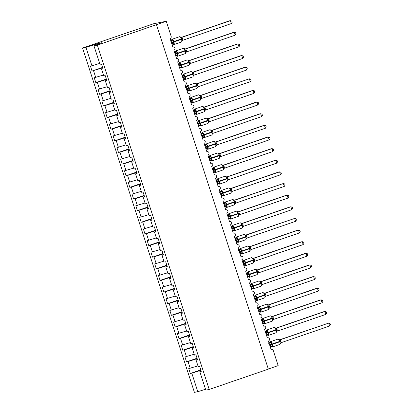 <?xml version="1.0" encoding="UTF-8"?>
<svg xmlns="http://www.w3.org/2000/svg" width="413" height="413" viewBox="0 0 413 413"><rect width="100%" height="100%" fill="white"/><g stroke="black" fill="none" stroke-linecap="round" stroke-linejoin="round"><path stroke-width="0.62" d="M99.672 63.416L91.944 65.853L85.935 47.356L82.543 48.016L153.59 23.758L166.274 21.275L97.339 45.125L93.947 45.786L99.956 64.283L101.443 63.994L103.033 68.878L101.541 69.167L103.735 75.915L105.227 75.625L106.812 80.509L105.32 80.803L106.73 80.256M82.543 48.016L194.42 392.35L197.812 391.684L191.802 373.192L190.316 373.481L200.832 369.867M166.274 21.275L171.147 36.282A1.838 1.719 -101.1 0 1 170.089 38.585L172.81 46.963A1.838 1.719 78.9 0 1 174.962 48.032A1.838 1.719 -101.1 0 1 173.868 50.216L176.588 58.594A1.838 1.719 78.9 0 1 178.741 59.663A1.838 1.719 -101.1 0 1 177.647 61.852L180.367 70.225A1.838 1.719 78.9 0 1 182.525 71.299A1.838 1.719 -101.1 0 1 181.426 73.483L184.152 81.862A1.838 1.719 78.9 0 1 186.304 82.93A1.838 1.719 -101.1 0 1 185.21 85.114L187.93 93.493A1.838 1.719 78.9 0 1 190.083 94.562A1.838 1.719 -101.1 0 1 188.989 96.75L191.709 105.124A1.838 1.719 78.9 0 1 193.862 106.198A1.838 1.719 -101.1 0 1 192.768 108.382L195.488 116.76A1.838 1.719 78.9 0 1 197.641 117.829A1.838 1.719 -101.1 0 1 196.547 120.013L199.267 128.391A1.838 1.719 78.9 0 1 201.42 129.46A1.838 1.719 -101.1 0 1 200.326 131.649L203.046 140.022A1.838 1.719 78.9 0 1 205.199 141.096A1.838 1.719 -101.1 0 1 204.105 143.28L206.825 151.659A1.838 1.719 78.9 0 1 208.983 152.727A1.838 1.719 -101.1 0 1 207.884 154.911L210.609 163.29A1.838 1.719 78.9 0 1 212.762 164.359A1.838 1.719 -101.1 0 1 211.668 166.547L214.388 174.921A1.838 1.719 78.9 0 1 216.541 175.995A1.838 1.719 -101.1 0 1 215.447 178.179L218.167 186.557A1.838 1.719 78.9 0 1 220.32 187.626A1.838 1.719 -101.1 0 1 219.226 189.81L221.946 198.188A1.838 1.719 78.9 0 1 224.099 199.257A1.838 1.719 -101.1 0 1 223.005 201.446L225.725 209.819A1.838 1.719 78.9 0 1 227.878 210.893A1.838 1.719 -101.1 0 1 226.783 213.077L229.504 221.456A1.838 1.719 78.9 0 1 231.662 222.524A1.838 1.719 -101.1 0 1 230.562 224.708L233.288 233.087A1.838 1.719 78.9 0 1 235.441 234.156A1.838 1.719 -101.1 0 1 234.347 236.344L237.067 244.718A1.838 1.719 78.9 0 1 239.22 245.787A1.838 1.719 -101.1 0 1 238.125 247.976L240.846 256.349A1.838 1.719 78.9 0 1 242.999 257.423A1.838 1.719 -101.1 0 1 241.904 259.607L244.625 267.985A1.838 1.719 78.9 0 1 246.778 269.054A1.838 1.719 -101.1 0 1 245.683 271.243L248.404 279.616A1.838 1.719 78.9 0 1 250.557 280.685A1.838 1.719 -101.1 0 1 249.462 282.874L252.183 291.248A1.838 1.719 78.9 0 1 254.336 292.321A1.838 1.719 -101.1 0 1 253.241 294.505L255.962 302.884A1.838 1.719 78.9 0 1 258.12 303.953A1.838 1.719 -101.1 0 1 257.02 306.141L259.746 314.515A1.838 1.719 78.9 0 1 261.899 315.584A1.838 1.719 -101.1 0 1 260.804 317.773L263.525 326.146A1.838 1.719 78.9 0 1 265.678 327.22A1.838 1.719 -101.1 0 1 264.583 329.404L267.304 337.782A1.838 1.719 78.9 0 1 269.457 338.851A1.838 1.719 -101.1 0 1 268.362 341.04L271.083 349.413A1.838 1.719 78.9 0 1 271.3 349.357L271.078 349.398M190.316 373.481L188.726 368.597L197.946 365.866M201.224 371.075L199.815 371.623L201.307 371.333L199.716 366.445L198.23 366.739L196.036 359.991L197.445 359.444M197.053 358.236L186.531 361.85L184.947 356.961L194.167 354.235M196.036 359.991L197.528 359.697L195.938 354.813L194.451 355.103L192.257 348.355L193.661 347.808M193.269 346.6L182.752 350.214L181.168 345.33L190.388 342.599M192.257 348.355L193.749 348.066L192.159 343.182L190.667 343.471L188.478 336.724L189.882 336.177M189.49 334.969L178.974 338.583L177.389 333.699L186.609 330.968M188.478 336.724L189.965 336.435L188.38 331.546L186.888 331.84L184.699 325.093L186.103 324.546M185.711 323.338L175.195 326.951L173.61 322.063L182.825 319.337M184.699 325.093L186.186 324.799L184.601 319.915L183.109 320.204L180.915 313.457L182.324 312.909M181.932 311.701L171.416 315.315L169.826 310.431L179.046 307.7M180.915 313.457L182.407 313.168L180.822 308.284L179.33 308.573L177.136 301.826L178.545 301.278M178.153 300.07L167.637 303.684L166.047 298.8L175.267 296.069M177.136 301.826L178.628 301.536L177.038 296.648L175.551 296.942L173.357 290.194L174.766 289.647M174.374 288.439L163.858 292.053L162.268 287.164L171.488 284.438M173.357 290.194L174.849 289.9L173.259 285.016L171.772 285.306L169.578 278.558L170.987 278.011M170.595 276.803L160.074 280.417L158.489 275.533L167.709 272.802M169.578 278.558L171.07 278.269L169.48 273.385L167.993 273.674L165.799 266.927L167.203 266.38M166.811 265.172L156.295 268.786L154.71 263.902L163.93 261.171M165.799 266.927L167.291 266.638L165.701 261.749L164.209 262.043L162.02 255.296L163.424 254.749M163.032 253.541L152.516 257.154L150.931 252.266L160.146 249.54M162.02 255.296L163.507 255.002L161.922 250.118L160.43 250.407L158.241 243.66L159.645 243.112M159.253 241.904L148.737 245.518L147.147 240.634L156.367 237.909M158.241 243.66L159.728 243.371L158.143 238.487L156.651 238.776L154.457 232.029L155.866 231.481M155.474 230.273L144.958 233.887L143.368 229.003L152.588 226.272M154.457 232.029L155.949 231.739L154.364 226.851L152.872 227.145L150.678 220.397L152.087 219.85M151.695 218.642L141.179 222.256L139.589 217.367L148.809 214.641M150.678 220.397L152.17 220.103L150.58 215.219L149.093 215.509L146.899 208.761L148.308 208.214M147.916 207.006L137.4 210.625L135.81 205.736L145.03 203.01M146.899 208.761L148.391 208.472L146.801 203.588L145.314 203.877L143.12 197.13L144.524 196.583M144.132 195.375L133.616 198.989L132.031 194.105L141.251 191.374M143.12 197.13L144.612 196.841L143.022 191.952L141.53 192.246L139.341 185.499L140.745 184.952M140.353 183.744L129.837 187.357L128.252 182.469L137.472 179.743M139.341 185.499L140.828 185.205L139.243 180.321L137.751 180.61L135.562 173.863L136.966 173.315M136.574 172.107L126.058 175.726L124.473 170.837L133.688 168.112M135.562 173.863L137.049 173.574L135.464 168.69L133.972 168.979L131.783 162.232L133.187 161.684M132.795 160.476L122.279 164.09L120.689 159.206L129.909 156.475M131.783 162.232L133.27 161.942L131.685 157.054L130.193 157.348L127.999 150.6L129.408 150.053M129.016 148.845L118.5 152.459L116.91 147.57L126.13 144.844M127.999 150.6L129.491 150.306L127.906 145.422L126.414 145.712L124.22 138.964L125.629 138.417M125.237 137.209L114.721 140.828L113.131 135.939L122.351 133.213M124.22 138.964L125.712 138.675L124.122 133.791L122.635 134.08L120.441 127.333L121.85 126.786M121.458 125.578L110.937 129.192L109.352 124.308L118.572 121.577M120.441 127.333L121.933 127.044L120.343 122.155L118.856 122.449L116.662 115.702L118.066 115.155M117.674 113.947L107.158 117.56L105.573 112.672L114.793 109.946M116.662 115.702L118.154 115.408L116.564 110.524L115.072 110.813L112.883 104.066L114.287 103.518M113.895 102.31L103.379 105.929L101.794 101.04L111.009 98.315M112.883 104.066L114.37 103.777L112.785 98.893L111.293 99.182L109.104 92.435L110.508 91.887M110.116 90.679L99.6 94.293L98.015 89.409L107.23 86.678M109.104 92.435L110.591 92.145L109.006 87.257L107.514 87.551L105.32 80.803M106.337 79.048L95.821 82.662L94.231 77.773L103.451 75.047M91.944 65.853L90.452 66.142L92.042 71.031L102.698 67.846M268.316 368.99L278.155 365.608L273.277 350.601A1.838 1.719 78.9 0 0 271.3 349.357M191.802 373.192L200.971 370.301M190.217 368.303L188.023 361.556L186.531 361.85M188.023 361.556L197.192 358.665M186.439 356.672L184.244 349.925L182.752 350.214M184.244 349.925L193.413 347.034M182.66 345.041L180.466 338.293L178.974 338.583M180.466 338.293L189.634 335.402M178.875 333.405L176.687 326.657L175.195 326.951M176.687 326.657L185.85 323.766M175.097 321.773L172.908 315.026L171.416 315.315M172.908 315.026L182.071 312.135M171.318 310.142L169.124 303.395L167.637 303.684M169.124 303.395L178.292 300.504M167.539 298.506L165.345 291.759L163.858 292.053M165.345 291.759L174.513 288.868M163.76 286.875L161.566 280.128L160.074 280.417M161.566 280.128L170.734 277.237M159.981 275.244L157.787 268.496L156.295 268.786M157.787 268.496L166.955 265.605M156.197 263.608L154.008 256.86L152.516 257.154M154.008 256.86L163.171 253.969M152.418 251.976L150.229 245.229L148.737 245.518M150.229 245.229L159.392 242.338M148.639 240.345L146.45 233.598L144.958 233.887M146.45 233.598L155.613 230.707M144.86 228.709L142.666 221.962L141.179 222.256M142.666 221.962L151.834 219.071M141.081 217.078L138.887 210.331L137.4 210.625M138.887 210.331L148.055 207.44M137.302 205.447L135.108 198.699L133.616 198.989M135.108 198.699L144.276 195.808M133.523 193.811L131.329 187.063L129.837 187.357M131.329 187.063L140.497 184.172M129.739 182.179L127.55 175.432L126.058 175.726M127.55 175.432L136.713 172.541M125.96 170.548L123.771 163.801L122.279 164.09M123.771 163.801L132.934 160.91M122.181 158.912L119.987 152.165L118.5 152.459M119.987 152.165L129.155 149.274M118.402 147.281L116.208 140.534L114.721 140.828M116.208 140.534L125.376 137.643M114.623 135.65L112.429 128.902L110.937 129.192M112.429 128.902L121.598 126.011M110.844 124.014L108.65 117.266L107.158 117.56M108.65 117.266L117.819 114.375M107.06 112.382L104.871 105.635L103.379 105.929M104.871 105.635L114.034 102.744M103.281 100.751L101.092 94.004L99.6 94.293M101.092 94.004L110.256 91.113M99.502 89.115L97.313 82.368L95.821 82.662M97.313 82.368L106.477 79.477M95.723 77.484L93.529 70.737M97.339 45.125L209.221 389.454L205.824 390.12L199.815 371.623M102.951 68.62L101.541 69.167M102.558 67.412L92.042 71.031M98.862 43.871L98.686 43.334L101.815 42.72L93.947 45.786M85.935 47.356L98.686 43.334M197.812 391.684L205.545 389.247M209.221 389.454L268.357 369.129L156.481 24.795M171.565 40.237L172.887 39.978L173.305 42.136L174.105 43.732L173.181 44.413L172.789 43.99M181.41 42.012A2.633 0.919 -109 0 0 181.452 42.002L182.484 40.505L181.916 41.047L181.875 39.189L180.703 36.974L180.698 37.294L181.999 37.294L182.944 40.206L231.378 23.556L230.433 20.65L181.999 37.294M231.378 23.556L232.189 22.261L231.807 21.099L230.433 20.65L229.375 20.857L181.441 37.33M181.596 37.34L182.045 37.278A1.347 1.342 113.9 0 1 181.085 37.232A1.347 1.342 113.9 0 0 181.085 37.232A1.347 1.342 113.9 0 1 180.729 37M170.91 41.109L170.497 41.093M171.854 44.015L172.546 43.778L171.55 40.887M174.105 43.732L172.588 43.768M171.596 40.872L172.887 39.978M182.484 40.505L182.944 40.206M175.349 51.868L176.666 51.61L177.084 53.767L177.889 55.363L176.96 56.049L176.568 55.621M185.189 53.644A2.633 0.919 -109 0 0 185.231 53.633L186.263 52.136L185.695 52.678L185.654 50.82L184.482 48.61L184.477 48.925L185.778 48.93L186.722 51.837L235.157 35.193L234.212 32.281L185.778 48.93M235.157 35.193L235.968 33.897L235.591 32.735L234.212 32.281L233.154 32.488L185.22 48.966M185.375 48.977L185.824 48.915A1.347 1.342 113.9 0 1 184.864 48.863A1.347 1.342 113.9 0 0 184.864 48.863A1.347 1.342 113.9 0 1 184.508 48.636M174.689 52.74L174.276 52.73M175.633 55.647L176.325 55.414L175.329 52.518A1.347 1.058 75.3 0 0 175.974 51.532M177.889 55.363L176.366 55.399M175.38 52.503L176.666 51.61M186.263 52.136L186.722 51.837M179.128 63.504L180.45 63.246L180.749 65.053L181.668 66.994L180.739 67.68L180.347 67.252M188.968 65.275A2.633 0.919 -109 0 0 189.009 65.264L190.042 63.767L189.474 64.314L189.433 62.456L188.261 60.241L188.256 60.561L189.557 60.561L190.501 63.473L238.936 46.824L237.991 43.917L189.557 60.561M238.936 46.824L239.746 45.528L239.37 44.367L237.991 43.917L236.933 44.124L188.999 60.597M189.154 60.608L189.603 60.546A1.347 1.342 113.9 0 1 188.643 60.499A1.347 1.342 113.9 0 0 188.643 60.499A1.347 1.342 113.9 0 1 188.287 60.267M178.468 64.371L178.055 64.361M179.412 67.283L180.104 67.045L179.108 64.154M181.668 66.994L180.145 67.035M179.159 64.134L180.45 63.246M190.042 63.767L190.501 63.473M182.907 75.135L184.229 74.877L184.642 77.035L185.447 78.63L184.518 79.311L184.126 78.888M192.747 76.911A2.633 0.919 -109 0 0 192.794 76.901L193.821 75.403L193.253 75.946L193.212 74.087L192.04 71.872L192.035 72.192L193.336 72.192L194.28 75.104L242.715 58.455L241.77 55.548L193.336 72.192M242.715 58.455L243.525 57.159L243.149 55.998L241.77 55.548L240.712 55.755L192.778 72.229M192.933 72.239L193.382 72.177A1.347 1.342 113.9 0 1 192.422 72.13A1.347 1.342 113.9 0 1 192.417 72.125A1.347 1.342 113.9 0 1 192.071 71.898M182.247 76.007L181.834 75.992M183.191 78.914L183.883 78.677L182.887 75.785A1.347 1.058 75.3 0 0 183.532 74.799M185.447 78.63L183.924 78.666A1.347 1.058 75.3 0 1 184.916 79.048M182.938 75.77L184.229 74.877M193.821 75.403L194.28 75.104M186.686 86.766L188.008 86.508L188.421 88.666L189.226 90.261L188.297 90.948L187.905 90.519M196.526 88.542A2.633 0.919 -109 0 0 196.573 88.532L197.6 87.035L197.037 87.577L196.996 85.718L195.819 83.509L195.814 83.824L197.115 83.829L198.059 86.735L246.494 70.091L245.549 67.18L197.115 83.829M246.494 70.091L247.304 68.795L246.928 67.634L245.549 67.18L244.496 67.386L196.557 83.865M196.712 83.875L197.161 83.808A1.347 1.342 113.9 0 1 196.206 83.762A1.347 1.342 113.9 0 0 196.206 83.762A1.347 1.342 113.9 0 1 195.85 83.534L194.745 83.204A2.633 0.919 -109 0 0 194.704 83.219M186.026 87.639L185.613 87.628M186.97 90.545L187.662 90.313L186.671 87.417M189.226 90.261L187.703 90.297M186.717 87.401L188.008 86.508M197.6 87.035L198.059 86.735M190.465 98.402L191.787 98.144L192.086 99.951L193.005 101.892L192.076 102.579L191.684 102.15M200.31 100.173A2.633 0.919 -109 0 0 200.351 100.163L201.379 98.666L200.816 99.208L200.661 97.003L199.598 95.14L198.524 94.835A2.633 0.919 -109 0 0 198.483 94.856M250.273 81.722L251.083 80.427L250.706 79.265L249.328 78.816L250.273 81.722L201.838 98.371L200.894 95.46L249.328 78.816L200.336 95.496M200.491 95.506L200.945 95.444A1.347 1.342 113.9 0 1 199.629 95.166M189.81 99.27L189.391 99.259M190.754 102.181L191.441 101.944L190.45 99.053M200.894 95.46L199.975 95.393M193.005 101.892L191.487 101.934A1.347 1.058 75.3 0 1 192.473 102.316M190.496 99.032L191.787 98.144M201.384 98.666L201.838 98.371M194.244 110.034L195.566 109.775L195.979 111.933L196.784 113.529L195.86 114.21L195.463 113.787M204.089 111.809A2.633 0.919 -109 0 0 204.13 111.799L205.163 110.302L204.595 110.844L204.554 108.986L203.377 106.771L203.377 107.091L204.672 107.091L205.622 110.003L254.057 93.353L253.112 90.447L204.672 107.091M254.057 93.353L254.862 92.058L254.485 90.896L253.112 90.447L252.054 90.653L204.12 107.127M204.275 107.137L204.724 107.075A1.347 1.342 113.9 0 1 203.764 107.029A1.347 1.342 113.9 0 0 203.764 107.029A1.347 1.342 113.9 0 1 203.408 106.797L202.308 106.466A2.633 0.919 -109 0 0 202.267 106.487M193.589 110.906L193.17 110.891M194.533 113.812L195.22 113.575L194.229 110.684M196.784 113.529L195.266 113.565M194.275 110.669L195.566 109.775M205.163 110.302L205.622 110.003M198.023 121.665L199.345 121.407L199.763 123.564L200.568 125.16L199.639 125.846L199.247 125.418M207.868 123.441A2.633 0.919 -109 0 0 207.909 123.43L208.942 121.933L208.374 122.475L208.333 120.617L207.161 118.407L207.156 118.722L208.457 118.727L209.401 121.634L257.836 104.99L256.891 102.078L208.457 118.727M257.836 104.99L258.646 103.694L258.264 102.532L256.891 102.078L255.833 102.285L207.899 118.763M208.054 118.774L208.503 118.707A1.347 1.342 113.9 0 1 207.543 118.66A1.347 1.342 113.9 0 0 207.543 118.66A1.347 1.342 113.9 0 1 207.187 118.433M197.368 122.537L196.955 122.527M198.312 125.444L199.004 125.211L198.008 122.315M200.568 125.16L199.045 125.196M198.054 122.3L199.345 121.407M208.942 121.933L209.401 121.634M201.807 133.301L203.129 133.043L203.428 134.85L204.347 136.791L203.418 137.477L203.026 137.049M211.647 135.072A2.633 0.919 -109 0 0 211.688 135.061L212.721 133.564L212.153 134.106L212.112 132.253L210.94 130.038L210.935 130.358L212.236 130.358L213.18 133.27L261.615 116.621L260.67 113.714L212.236 130.358M261.615 116.621L262.425 115.325L262.048 114.164L260.67 113.714L259.612 113.921L211.678 130.394M211.833 130.405L212.282 130.343A1.347 1.342 113.9 0 1 211.322 130.296A1.347 1.342 113.9 0 0 211.322 130.296A1.347 1.342 113.9 0 1 210.966 130.064M201.146 134.168L200.733 134.158M202.091 137.08L202.783 136.842L201.787 133.951M204.347 136.791L202.824 136.832M201.838 133.931L203.129 133.043M212.721 133.564L213.18 133.27M205.586 144.932L206.908 144.674L207.321 146.832L208.126 148.427L207.197 149.108L206.805 148.685M215.426 146.708A2.633 0.919 -109 0 0 215.467 146.698L216.5 145.2L215.932 145.743L215.891 143.884L214.719 141.669L214.714 141.989L216.014 141.989L216.959 144.901L265.394 128.252L264.449 125.346L216.014 141.989M265.394 128.252L266.204 126.956L265.827 125.795L264.449 125.346L263.391 125.552L215.457 142.026M215.612 142.036L216.061 141.974A1.347 1.342 113.9 0 1 215.101 141.927A1.347 1.342 113.9 0 0 215.101 141.927A1.347 1.342 113.9 0 1 214.745 141.695L213.645 141.365A2.633 0.919 -109 0 0 213.604 141.385M204.925 145.804L204.512 145.789M205.87 148.711L206.562 148.474L205.566 145.583M208.126 148.427L206.603 148.463M205.617 145.567L206.908 144.674M216.5 145.2L216.959 144.901M209.365 156.563L210.687 156.305L211.1 158.463L211.905 160.058L210.976 160.745L210.584 160.316M219.205 158.339A2.633 0.919 -109 0 0 219.251 158.329L220.279 156.832L219.716 157.374L219.67 155.515L218.498 153.306L218.492 153.621L219.793 153.626L220.738 156.532L269.173 139.888L268.228 136.977L219.793 153.626M269.173 139.888L269.983 138.592L269.606 137.431L268.228 136.977L267.17 137.183L219.236 153.662M219.391 153.672L219.84 153.605A1.347 1.342 113.9 0 1 218.88 153.559A1.347 1.342 113.9 0 1 218.875 153.559A1.347 1.342 113.9 0 1 218.529 153.331M208.704 157.436L208.291 157.425M209.649 160.342L210.341 160.11L209.35 157.214A1.347 1.058 75.3 0 0 209.99 156.228M211.905 160.058L210.382 160.094A1.347 1.058 75.3 0 1 211.373 160.481M209.396 157.198L210.687 156.305M220.279 156.832L220.738 156.532M213.144 168.199L214.466 167.936L214.765 169.748L215.684 171.689L214.755 172.376L214.362 171.947M222.984 169.97A2.633 0.919 -109 0 0 223.03 169.96L224.058 168.463L223.495 169.005L223.454 167.151L222.277 164.937L222.271 165.257L223.572 165.257L224.517 168.168L272.952 151.519L272.007 148.613L223.572 165.257M272.952 151.519L273.762 150.224L273.385 149.062L272.007 148.613L270.954 148.819L223.015 165.293M223.17 165.303L223.619 165.241A1.347 1.342 113.9 0 1 222.664 165.195A1.347 1.342 113.9 0 0 222.664 165.195A1.347 1.342 113.9 0 1 222.308 164.963M212.483 169.067L212.07 169.056M213.428 171.978L214.12 171.741L213.129 168.85M215.684 171.689L214.161 171.731M213.175 168.829L214.466 167.936M224.058 168.463L224.517 168.168M216.923 179.831L218.245 179.572L218.658 181.73L219.463 183.326L218.534 184.007L218.141 183.584M226.768 181.606A2.633 0.919 -109 0 0 226.809 181.596L227.842 180.099L227.274 180.641L227.233 178.783L226.056 176.568L226.056 176.888L227.351 176.888L228.301 179.8L276.731 163.15L275.786 160.244L227.351 176.888M276.731 163.15L277.541 161.855L277.164 160.693L275.786 160.244L274.733 160.451L226.794 176.924M226.949 176.934L227.403 176.872A1.347 1.342 113.9 0 1 226.087 176.594M216.267 180.703L215.849 180.688M217.212 183.609L217.899 183.372L216.908 180.481A1.347 1.058 75.3 0 0 217.553 179.495M219.463 183.326L217.945 183.362A1.347 1.058 75.3 0 1 218.931 183.744M216.954 180.466L218.245 179.572M227.842 180.099L228.301 179.8M220.702 191.462L222.024 191.204L222.437 193.361L223.242 194.957L222.318 195.643L221.926 195.215M230.547 193.238A2.633 0.919 -109 0 0 230.588 193.227L231.621 191.73L231.053 192.272L231.012 190.414L229.84 188.204L229.834 188.519L231.135 188.524L232.08 191.431L280.515 174.787L279.57 171.875L231.135 188.524M280.515 174.787L281.32 173.491L280.943 172.329L279.57 171.875L278.512 172.082L230.578 188.56M230.733 188.571L231.182 188.504A1.347 1.342 113.9 0 1 230.222 188.457A1.347 1.342 113.9 0 0 230.222 188.457A1.347 1.342 113.9 0 1 229.865 188.23L228.766 187.9A2.633 0.919 -109 0 0 228.725 187.915M220.046 192.334L219.633 192.324M220.991 195.241L221.683 195.008L220.687 192.112M223.242 194.957L221.724 194.993M220.733 192.097L222.024 191.204M231.621 191.73L232.08 191.431M224.486 203.098L225.803 202.835L226.107 204.647L227.026 206.588L226.097 207.274L225.704 206.846M234.326 204.869A2.633 0.919 -109 0 0 234.367 204.858L235.4 203.361L234.832 203.903L234.677 201.699L233.619 199.835L232.545 199.531A2.633 0.919 -109 0 0 232.504 199.546M284.294 186.418L285.104 185.122L284.722 183.961L283.349 183.511L284.294 186.418L235.859 203.067L234.914 200.155L283.349 183.511L234.357 200.191M234.512 200.202L234.961 200.14A1.347 1.342 113.9 0 1 234.001 200.093A1.347 1.342 113.9 0 0 234.001 200.093A1.347 1.342 113.9 0 1 233.644 199.861M223.825 203.965L223.412 203.955M224.77 206.877L225.462 206.639L224.465 203.748M234.914 200.155L233.613 200.155L233.619 199.835L234.553 200.207M227.026 206.588L225.503 206.629M224.517 203.728L225.803 202.835M235.4 203.361L235.859 203.067M228.265 214.729L229.587 214.471L230 216.629L230.805 218.224L229.876 218.905L229.483 218.482M238.105 216.505A2.633 0.919 -109 0 0 238.146 216.495L239.179 214.997L238.611 215.54L238.569 213.681L237.398 211.466L237.392 211.786L238.693 211.786L239.638 214.698L288.073 198.049L287.128 195.142L238.693 211.786M288.073 198.049L288.883 196.753L288.506 195.592L287.128 195.142L286.07 195.349L238.136 211.823M238.291 211.833L238.74 211.771A1.347 1.342 113.9 0 1 237.78 211.724A1.347 1.342 113.9 0 0 237.78 211.724A1.347 1.342 113.9 0 1 237.423 211.492L236.324 211.162A2.633 0.919 -109 0 0 236.282 211.182M227.604 215.601L227.191 215.586M228.549 218.508L229.241 218.27L228.244 215.379A1.347 1.058 75.3 0 0 228.89 214.393M230.805 218.224L229.282 218.26M228.296 215.364L229.587 214.471M239.179 214.997L239.638 214.698M232.044 226.36L233.366 226.102L233.779 228.26L234.584 229.855L233.655 230.542L233.262 230.113M241.884 228.136A2.633 0.919 -109 0 0 241.93 228.126L242.958 226.629L242.39 227.171L242.348 225.312L241.177 223.103L241.171 223.418L242.472 223.423L243.417 226.329L291.852 209.685L290.907 206.774L242.472 223.423M291.852 209.685L292.662 208.389L292.285 207.228L290.907 206.774L289.849 206.98L241.915 223.459M242.07 223.469L242.519 223.402A1.347 1.342 113.9 0 1 241.559 223.356A1.347 1.342 113.9 0 0 241.559 223.356A1.347 1.342 113.9 0 1 241.202 223.128L240.103 222.798A2.633 0.919 -109 0 0 240.061 222.814M231.383 227.233L230.97 227.222M232.328 230.139L233.02 229.907L232.023 227.011M234.584 229.855L233.061 229.891M232.075 226.995L233.366 226.102M242.958 226.629L243.417 226.329M235.823 237.996L237.145 237.733L237.444 239.545L238.363 241.486L237.434 242.173L237.041 241.744M245.663 239.767A2.633 0.919 -109 0 0 245.709 239.757L246.737 238.26L246.174 238.802L246.019 236.597L244.955 234.734L243.882 234.429A2.633 0.919 -109 0 0 243.84 234.445M295.631 221.316L296.441 220.021L296.064 218.859L294.686 218.41L295.631 221.316L247.196 237.965L246.251 235.054L294.686 218.41L245.694 235.09M245.849 235.1L246.298 235.038A1.347 1.342 113.9 0 1 245.337 234.992A1.347 1.342 113.9 0 1 245.332 234.987A1.347 1.342 113.9 0 1 244.986 234.76M235.162 238.864L234.749 238.853M236.107 241.775L236.799 241.538L235.808 238.647A1.347 1.058 75.3 0 0 236.448 237.656M246.251 235.054L245.332 234.987M238.363 241.486L236.84 241.528A1.347 1.058 75.3 0 1 237.831 241.91M235.854 238.626L237.145 237.733M246.737 238.26L247.196 237.965M239.602 249.628L240.924 249.369L241.337 251.527L242.142 253.123L241.213 253.804L240.82 253.381M249.447 251.403A2.633 0.919 -109 0 0 249.488 251.388L250.515 249.896L249.953 250.438L249.911 248.58L248.734 246.365L248.734 246.685L250.03 246.685L250.975 249.597L299.41 232.947L298.465 230.041L250.03 246.685M299.41 232.947L300.22 231.652L299.843 230.49L298.465 230.041L297.412 230.248L249.473 246.721M249.628 246.731L250.082 246.669A1.347 1.342 113.9 0 1 249.122 246.623A1.347 1.342 113.9 0 0 249.122 246.623A1.347 1.342 113.9 0 1 248.765 246.391L247.661 246.06A2.633 0.919 -109 0 0 247.619 246.081M238.941 250.5L238.528 250.484M239.891 253.406L240.578 253.169L239.586 250.278M242.142 253.123L240.624 253.159M239.633 250.263L240.924 249.369M250.515 249.896L250.975 249.597M243.381 261.259L244.702 261.001L245.115 263.158L245.921 264.754L244.997 265.44L244.599 265.012M253.226 263.035A2.633 0.919 -109 0 0 253.267 263.024L254.3 261.527L253.732 262.069L253.69 260.211L252.513 258.001L252.513 258.316L253.809 258.321L254.759 261.228L303.194 244.584L302.249 241.672L253.809 258.321M303.194 244.584L303.999 243.288L303.622 242.121L302.249 241.672L301.191 241.879L253.257 258.357M253.406 258.368L253.861 258.301A1.347 1.342 113.9 0 1 252.901 258.254A1.347 1.342 113.9 0 1 252.895 258.254A1.347 1.342 113.9 0 1 252.544 258.027M242.725 262.131L242.307 262.121M243.67 265.038L244.357 264.805L243.365 261.909A1.347 1.058 75.3 0 0 244.011 260.923M245.921 264.754L244.403 264.79A1.347 1.058 75.3 0 1 245.389 265.177M243.412 261.894L244.702 261.001M254.3 261.527L254.759 261.228M247.16 272.895L248.481 272.632L248.786 274.444L249.7 276.385L248.776 277.071L248.383 276.643M257.005 274.666A2.633 0.919 -109 0 0 257.046 274.655L258.079 273.158L257.511 273.7L257.469 271.847L256.297 269.632L256.292 269.952L257.593 269.952L258.538 272.864L306.973 256.215L306.028 253.308L257.593 269.952M306.973 256.215L307.783 254.919L307.401 253.758L306.028 253.308L304.97 253.515L257.036 269.988M257.191 269.999L257.64 269.937A1.347 1.342 113.9 0 1 256.679 269.89A1.347 1.342 113.9 0 0 256.679 269.89A1.347 1.342 113.9 0 1 256.323 269.658M246.504 273.762L246.091 273.752M247.449 276.674L248.141 276.436L247.144 273.545M249.7 276.385L248.182 276.426M247.191 273.525L248.481 272.632M258.079 273.158L258.538 272.864M250.944 284.526L252.26 284.268L252.679 286.426L253.484 288.021L252.555 288.702L252.162 288.279M260.784 286.302A2.633 0.919 -109 0 0 260.825 286.286L261.857 284.794L261.29 285.337L261.248 283.478L260.076 281.263L260.071 281.583L261.372 281.583L262.317 284.495L310.752 267.846L309.807 264.94L261.372 281.583M310.752 267.846L311.562 266.55L311.185 265.389L309.807 264.94L308.748 265.146L260.815 281.62M260.97 281.63L261.419 281.568A1.347 1.342 113.9 0 1 260.458 281.521A1.347 1.342 113.9 0 0 260.458 281.521A1.347 1.342 113.9 0 1 260.102 281.289M250.283 285.398L249.87 285.383M251.228 288.305L251.92 288.067L250.923 285.176M253.484 288.021L251.961 288.057M250.975 285.161L252.26 284.268M261.857 284.794L262.317 284.495M254.723 296.157L256.045 295.899L256.458 298.057L257.263 299.652L256.334 300.339L255.941 299.91M264.563 297.933A2.633 0.919 -109 0 0 264.604 297.923L265.636 296.426L265.069 296.968L265.027 295.109L263.855 292.9L263.85 293.215L265.151 293.22L266.096 296.126L314.53 279.482L313.586 276.571L265.151 293.22M314.53 279.482L315.341 278.186L314.964 277.02L313.586 276.571L312.527 276.777L264.594 293.256M264.748 293.266L265.198 293.199A1.347 1.342 113.9 0 1 264.237 293.153A1.347 1.342 113.9 0 0 264.237 293.153A1.347 1.342 113.9 0 1 263.881 292.925L262.782 292.595A2.633 0.919 -109 0 0 262.74 292.61M254.062 297.03L253.649 297.019M255.007 299.936L255.699 299.704L254.702 296.808A1.347 1.058 75.3 0 0 255.348 295.822M257.263 299.652L255.74 299.688M254.754 296.792L256.045 295.899M265.636 296.426L266.096 296.126M258.502 307.793L259.823 307.53L260.123 309.342L261.042 311.283L260.113 311.97L259.72 311.541M268.342 309.564A2.633 0.919 -109 0 0 268.388 309.554L269.415 308.057L268.848 308.599L268.806 306.74L267.634 304.531L267.629 304.851L268.93 304.851L269.875 307.762L318.309 291.113L317.365 288.207L268.93 304.851M318.309 291.113L319.12 289.818L318.743 288.656L317.365 288.207L316.306 288.413L268.373 304.887M268.527 304.897L268.982 304.835M257.841 308.661L257.428 308.65M258.786 311.572L259.478 311.335L258.481 308.444M261.042 311.283L259.519 311.325M258.533 308.423L259.823 307.53M269.415 308.057L269.875 307.762M262.281 319.425L263.602 319.166L263.902 320.973L264.821 322.92L263.892 323.601L263.499 323.178M272.121 321.2A2.633 0.919 -109 0 0 272.167 321.185L273.194 319.693L272.632 320.235L272.59 318.377L271.413 316.162L271.408 316.482L272.709 316.482L273.654 319.394L322.088 302.744L321.144 299.838L272.709 316.482M322.088 302.744L322.899 301.449L322.522 300.287L321.144 299.838L320.09 300.045L272.152 316.518M272.306 316.528L272.756 316.466A1.347 1.342 113.9 0 1 271.444 316.188M261.62 320.297L261.207 320.281M262.565 323.203L263.257 322.966L262.265 320.075A1.347 1.058 75.3 0 0 262.905 319.089M264.821 322.92L263.298 322.956A1.347 1.058 75.3 0 1 264.289 323.338M262.312 320.06L263.602 319.166M273.194 319.693L273.654 319.394M266.06 331.056L267.381 330.798L267.794 332.955L268.6 334.551L267.67 335.237L267.278 334.809M275.905 332.832A2.633 0.919 -109 0 0 275.946 332.821L276.978 331.324L276.411 331.866L276.369 330.008L275.192 327.798L275.192 328.113L276.488 328.118L277.433 331.025L325.867 314.381L324.923 311.469L276.488 328.118M325.867 314.381L326.678 313.085L326.301 311.918L324.923 311.469L323.869 311.676L275.93 328.154M276.085 328.165L276.54 328.098A1.347 1.342 113.9 0 1 275.579 328.051A1.347 1.342 113.9 0 0 275.579 328.051A1.347 1.342 113.9 0 1 275.223 327.824L274.118 327.494A2.633 0.919 -109 0 0 274.082 327.509M265.404 331.928L264.986 331.918M266.349 334.835L267.035 334.602L266.044 331.706M268.6 334.551L267.082 334.587M266.091 331.691L267.381 330.798M276.978 331.324L277.433 331.025M269.839 342.692L271.16 342.429L271.46 344.241L272.379 346.182L271.455 346.868L271.057 346.44M279.684 344.463A2.633 0.919 -109 0 0 279.725 344.452L280.757 342.955L280.19 343.497L280.035 341.293L278.971 339.429L277.903 339.125A2.633 0.919 -109 0 0 277.861 339.14M329.651 326.012L330.457 324.716L330.08 323.555L328.707 323.105L329.651 326.012L281.217 342.661L280.267 339.749L328.707 323.105L279.715 339.785M279.869 339.796L280.319 339.734A1.347 1.342 113.9 0 1 279.358 339.687A1.347 1.342 113.9 0 1 279.353 339.682A1.347 1.342 113.9 0 1 279.002 339.455M269.183 343.559L268.765 343.549M270.128 346.471L270.814 346.233L269.823 343.342A1.347 1.058 75.3 0 0 270.469 342.351M280.267 339.749L279.353 339.682M272.379 346.182L270.861 346.223A1.347 1.058 75.3 0 1 271.847 346.605M269.87 343.322L271.16 342.429M280.757 342.955L281.217 342.661M171.968 42.554L173.909 41.945A2.633 0.919 71 0 1 173.858 44.609A2.633 0.919 71 0 1 173.811 44.625M172.784 44.305A1.347 1.342 113.9 0 0 172.407 44.052L173.744 44.64L181.452 42.002A2.633 0.919 -109 0 0 181.503 39.333L182.685 38.868M181.632 37.346L179.629 36.674L172.03 39.281A2.633 0.919 71 0 1 172.076 39.271A2.633 0.919 71 0 1 173.796 41.594L173.909 41.945L181.503 39.333L181.39 38.982A2.633 0.919 -109 0 0 179.67 36.659A2.633 0.919 -109 0 0 179.629 36.674A2.633 0.919 -109 0 0 179.588 36.69M182.572 38.523L171.854 42.203M173.574 44.15A1.347 1.058 75.3 0 0 172.567 43.773M171.798 43.943L172.402 44.052A1.347 1.342 113.9 0 0 172.402 44.052A1.347 1.342 113.9 0 0 172.045 43.948M171.534 40.892A1.347 1.058 75.3 0 0 172.195 39.901M170.848 40.918A1.347 1.342 113.9 0 0 171.4 40.056M182.334 40.655A1.347 1.342 113.9 0 0 182.102 41.145M175.747 54.186L177.688 53.576A2.633 0.919 71 0 1 177.636 56.245A2.633 0.919 71 0 1 177.595 56.256M176.563 55.941A1.347 1.342 113.9 0 0 176.186 55.688L177.523 56.276L185.231 53.633A2.633 0.919 -109 0 0 185.287 50.964L186.464 50.505M185.416 48.977L183.408 48.306L175.809 50.918A2.633 0.919 71 0 1 175.855 50.902A2.633 0.919 71 0 1 177.575 53.225L177.688 53.576L185.287 50.964L185.174 50.618A2.633 0.919 -109 0 0 183.449 48.295A2.633 0.919 -109 0 0 183.408 48.306A2.633 0.919 -109 0 0 183.367 48.321M186.351 50.154L175.633 53.84M177.358 55.786A1.347 1.058 75.3 0 0 176.346 55.404M176.186 55.688A1.347 1.342 113.9 0 0 176.181 55.683A1.347 1.342 113.9 0 0 175.824 55.585M174.627 52.549A1.347 1.342 113.9 0 0 175.179 51.687M186.113 52.286A1.347 1.342 113.9 0 0 185.881 52.776M179.526 65.822L181.467 65.208A2.633 0.919 71 0 1 181.415 67.877A2.633 0.919 71 0 1 181.374 67.887M180.342 67.572A1.347 1.342 113.9 0 0 179.965 67.319L181.302 67.908L189.009 65.264A2.633 0.919 -109 0 0 189.066 62.6L190.243 62.136M189.195 60.613L187.187 59.937L179.593 62.549A2.633 0.919 71 0 1 179.634 62.539A2.633 0.919 71 0 1 181.353 64.862L181.467 65.208L189.066 62.6L188.953 62.249A2.633 0.919 -109 0 0 187.228 59.926A2.633 0.919 -109 0 0 187.187 59.937A2.633 0.919 -109 0 0 187.146 59.957M190.135 61.785L179.412 65.471M181.137 67.417A1.347 1.058 75.3 0 0 180.13 67.04M179.361 67.211L179.96 67.314A1.347 1.342 113.9 0 0 179.96 67.314A1.347 1.342 113.9 0 0 179.603 67.216M179.092 64.16A1.347 1.058 75.3 0 0 179.753 63.163M178.406 64.185A1.347 1.342 113.9 0 0 178.958 63.318M189.892 63.922A1.347 1.342 113.9 0 0 189.66 64.413M183.305 77.453L185.251 76.844A2.633 0.919 71 0 1 185.194 79.508A2.633 0.919 71 0 1 185.153 79.523M184.121 79.203A1.347 1.342 113.9 0 0 183.744 78.95L185.081 79.539L192.794 76.901A2.633 0.919 -109 0 0 192.845 74.232L194.027 73.767M192.417 72.125L190.966 71.568L183.372 74.18A2.633 0.919 71 0 1 183.413 74.17A2.633 0.919 71 0 1 185.138 76.493L185.251 76.844L192.845 74.232L192.732 73.881A2.633 0.919 -109 0 0 191.007 71.557A2.633 0.919 -109 0 0 190.966 71.568A2.633 0.919 -109 0 0 190.925 71.588M193.914 73.421L183.191 77.102M183.14 78.842L183.739 78.95A1.347 1.342 113.9 0 0 183.739 78.95A1.347 1.342 113.9 0 0 183.387 78.847M182.185 75.816A1.347 1.342 113.9 0 0 182.742 74.954M193.671 75.553A1.347 1.342 113.9 0 0 193.439 76.044M187.089 89.084L189.03 88.475A2.633 0.919 71 0 1 188.973 91.144A2.633 0.919 71 0 1 188.932 91.154M187.9 90.839A1.347 1.342 113.9 0 0 187.523 90.586L188.86 91.175L196.573 88.532A2.633 0.919 -109 0 0 196.624 85.863L197.806 85.403M197.693 85.052L196.511 85.517A2.633 0.919 -109 0 0 194.791 83.194A2.633 0.919 -109 0 0 194.745 83.204L187.151 85.816A2.633 0.919 71 0 1 187.192 85.801A2.633 0.919 71 0 1 188.917 88.124L189.03 88.475L196.624 85.863L196.511 85.517L186.975 88.738M188.695 90.684A1.347 1.058 75.3 0 0 187.688 90.302M186.919 90.478L187.517 90.581A1.347 1.342 113.9 0 0 187.517 90.581A1.347 1.342 113.9 0 0 187.166 90.483M186.655 87.422A1.347 1.058 75.3 0 0 187.311 86.431M185.964 87.448A1.347 1.342 113.9 0 0 186.521 86.585M197.45 87.184A1.347 1.342 113.9 0 0 197.218 87.675M190.868 100.72L192.809 100.106A2.633 0.919 71 0 1 192.752 102.775A2.633 0.919 71 0 1 192.711 102.785M191.684 102.47A1.347 1.342 113.9 0 0 191.302 102.218L192.639 102.806L200.351 100.163A2.633 0.919 -109 0 0 200.403 97.499L201.585 97.034M201.472 96.683L200.29 97.148A2.633 0.919 -109 0 0 198.57 94.825A2.633 0.919 -109 0 0 198.524 94.835L190.93 97.447A2.633 0.919 71 0 1 190.971 97.437A2.633 0.919 71 0 1 192.695 99.76L192.809 100.106L200.403 97.499L200.29 97.148L190.754 100.369M190.698 102.109L191.296 102.212A1.347 1.342 113.9 0 0 191.296 102.212A1.347 1.342 113.9 0 0 190.945 102.114M190.434 99.058A1.347 1.058 75.3 0 0 191.095 98.062M189.748 99.084A1.347 1.342 113.9 0 0 190.3 98.217M201.234 98.821A1.347 1.342 113.9 0 0 200.997 99.311M194.647 112.351L196.588 111.742A2.633 0.919 71 0 1 196.536 114.406A2.633 0.919 71 0 1 196.49 114.416M195.463 114.102A1.347 1.342 113.9 0 0 195.086 113.849L196.418 114.437L204.13 111.799A2.633 0.919 -109 0 0 204.182 109.13L205.364 108.665M205.251 108.32L204.068 108.779A2.633 0.919 -109 0 0 202.349 106.456A2.633 0.919 -109 0 0 202.308 106.466L194.709 109.078A2.633 0.919 71 0 1 194.755 109.068A2.633 0.919 71 0 1 196.474 111.391L196.588 111.742L204.182 109.13L204.068 108.779L194.533 112M196.252 113.947A1.347 1.058 75.3 0 0 195.246 113.57M195.086 113.849A1.347 1.342 113.9 0 0 195.075 113.849A1.347 1.342 113.9 0 0 194.724 113.745M194.213 110.689A1.347 1.058 75.3 0 0 194.874 109.698M193.527 110.715A1.347 1.342 113.9 0 0 194.079 109.853M205.013 110.452A1.347 1.342 113.9 0 0 204.781 110.942M198.426 123.983L200.367 123.373A2.633 0.919 71 0 1 200.315 126.042A2.633 0.919 71 0 1 200.269 126.053M199.242 125.738A1.347 1.342 113.9 0 0 198.865 125.485L200.202 126.073L207.909 123.43A2.633 0.919 -109 0 0 207.966 120.761L209.143 120.302M208.09 118.774L206.087 118.103L198.488 120.715A2.633 0.919 71 0 1 198.534 120.699A2.633 0.919 71 0 1 200.253 123.022L200.367 123.373L207.966 120.761L207.853 120.415A2.633 0.919 -109 0 0 206.128 118.092A2.633 0.919 -109 0 0 206.087 118.103A2.633 0.919 -109 0 0 206.046 118.118M209.03 119.951L198.312 123.637M200.031 125.583A1.347 1.058 75.3 0 0 199.025 125.201M198.255 125.376L198.859 125.48A1.347 1.342 113.9 0 0 198.859 125.48A1.347 1.342 113.9 0 0 198.503 125.382M197.992 122.32A1.347 1.058 75.3 0 0 198.653 121.329M197.306 122.346A1.347 1.342 113.9 0 0 197.858 121.484M208.792 122.083A1.347 1.342 113.9 0 0 208.56 122.573M202.205 135.619L204.146 135.005A2.633 0.919 71 0 1 204.094 137.674A2.633 0.919 71 0 1 204.053 137.684M203.02 137.369A1.347 1.342 113.9 0 0 202.644 137.116L203.981 137.705L211.688 135.061A2.633 0.919 -109 0 0 211.745 132.397L212.922 131.933M211.874 130.41L209.866 129.734L202.267 132.346A2.633 0.919 71 0 1 202.313 132.336A2.633 0.919 71 0 1 204.032 134.659L204.146 135.005L211.745 132.397L211.632 132.046A2.633 0.919 -109 0 0 209.907 129.723A2.633 0.919 -109 0 0 209.866 129.734A2.633 0.919 -109 0 0 209.825 129.749M212.809 131.582L202.091 135.268M203.816 137.214A1.347 1.058 75.3 0 0 202.804 136.837M202.644 137.116A1.347 1.342 113.9 0 0 202.638 137.111A1.347 1.342 113.9 0 0 202.282 137.013M201.771 133.957A1.347 1.058 75.3 0 0 202.432 132.96M201.085 133.982A1.347 1.342 113.9 0 0 201.637 133.115M212.571 133.719A1.347 1.342 113.9 0 0 212.339 134.21M205.984 147.25L207.925 146.641A2.633 0.919 71 0 1 207.873 149.305A2.633 0.919 71 0 1 207.832 149.315M206.799 149A1.347 1.342 113.9 0 0 206.423 148.747L207.76 149.336L215.467 146.698A2.633 0.919 -109 0 0 215.524 144.029L216.706 143.564M216.593 143.218L215.41 143.678A2.633 0.919 -109 0 0 213.686 141.354A2.633 0.919 -109 0 0 213.645 141.365L206.051 143.977A2.633 0.919 71 0 1 206.092 143.967A2.633 0.919 71 0 1 207.811 146.29L207.925 146.641L215.524 144.029L215.41 143.678L205.87 146.899M207.594 148.845A1.347 1.058 75.3 0 0 206.588 148.468M205.819 148.639L206.417 148.747A1.347 1.342 113.9 0 0 206.417 148.747A1.347 1.342 113.9 0 0 206.066 148.644M205.55 145.588A1.347 1.058 75.3 0 0 206.211 144.596M204.863 145.613A1.347 1.342 113.9 0 0 205.421 144.751M216.35 145.35A1.347 1.342 113.9 0 0 216.118 145.841M209.763 158.881L211.709 158.272A2.633 0.919 71 0 1 211.652 160.941A2.633 0.919 71 0 1 211.611 160.951M210.578 160.636A1.347 1.342 113.9 0 0 210.202 160.383L211.539 160.972L219.251 158.329A2.633 0.919 -109 0 0 219.303 155.66L220.485 155.2M218.875 153.559L217.424 153.001L209.83 155.613A2.633 0.919 71 0 1 209.871 155.598A2.633 0.919 71 0 1 211.595 157.921L211.709 158.272L219.303 155.66L219.189 155.314A2.633 0.919 -109 0 0 217.47 152.991A2.633 0.919 -109 0 0 217.424 153.001A2.633 0.919 -109 0 0 217.383 153.016M220.372 154.849L209.649 158.535M209.597 160.275L210.196 160.378A1.347 1.342 113.9 0 0 210.196 160.378A1.347 1.342 113.9 0 0 209.845 160.28M208.642 157.245A1.347 1.342 113.9 0 0 209.2 156.382M220.129 156.981A1.347 1.342 113.9 0 0 219.897 157.472M213.547 170.517L215.488 169.903A2.633 0.919 71 0 1 215.431 172.572A2.633 0.919 71 0 1 215.39 172.582M214.357 172.267A1.347 1.342 113.9 0 0 213.98 172.014L215.318 172.603L223.03 169.96A2.633 0.919 -109 0 0 223.082 167.296L224.264 166.831M223.211 165.308L221.203 164.632L213.609 167.244A2.633 0.919 71 0 1 213.65 167.234A2.633 0.919 71 0 1 215.374 169.557L215.488 169.903L223.082 167.296L222.968 166.945A2.633 0.919 -109 0 0 221.249 164.622A2.633 0.919 -109 0 0 221.203 164.632A2.633 0.919 -109 0 0 221.161 164.648M224.151 166.48L213.433 170.166M215.152 172.113A1.347 1.058 75.3 0 0 214.146 171.736M213.376 171.906L213.975 172.009A1.347 1.342 113.9 0 0 213.975 172.009A1.347 1.342 113.9 0 0 213.624 171.911M213.113 168.85A1.347 1.058 75.3 0 0 213.769 167.859M212.427 168.881A1.347 1.342 113.9 0 0 212.979 168.014M223.913 168.618A1.347 1.342 113.9 0 0 223.676 169.108M217.326 182.148L219.267 181.539A2.633 0.919 71 0 1 219.215 184.203A2.633 0.919 71 0 1 219.169 184.213M218.141 183.899A1.347 1.342 113.9 0 0 217.765 183.646L219.096 184.234L226.809 181.596A2.633 0.919 -109 0 0 226.861 178.927L228.043 178.462M226.432 176.821L224.982 176.263L217.388 178.875A2.633 0.919 71 0 1 217.429 178.865A2.633 0.919 71 0 1 219.153 181.188L219.267 181.539L226.861 178.927L226.747 178.576A2.633 0.919 -109 0 0 225.028 176.253A2.633 0.919 -109 0 0 224.982 176.263A2.633 0.919 -109 0 0 224.946 176.284M227.93 178.117L217.212 181.797M217.155 183.537L217.754 183.646A1.347 1.342 113.9 0 0 217.754 183.646A1.347 1.342 113.9 0 0 217.403 183.542M216.206 180.512A1.347 1.342 113.9 0 0 216.758 179.65M227.692 180.249A1.347 1.342 113.9 0 0 227.455 180.739M221.105 193.78L223.046 193.17A2.633 0.919 71 0 1 222.994 195.839A2.633 0.919 71 0 1 222.948 195.85M221.92 195.535A1.347 1.342 113.9 0 0 221.544 195.282L222.881 195.87L230.588 193.227A2.633 0.919 -109 0 0 230.64 190.558L231.822 190.099M231.708 189.748L230.526 190.212A2.633 0.919 -109 0 0 228.807 187.889A2.633 0.919 -109 0 0 228.766 187.9L221.167 190.507A2.633 0.919 71 0 1 221.213 190.496A2.633 0.919 71 0 1 222.932 192.819L223.046 193.17L230.64 190.558L230.526 190.212L220.991 193.434M222.71 195.38A1.347 1.058 75.3 0 0 221.704 194.998M221.544 195.282A1.347 1.342 113.9 0 0 221.182 195.179M220.671 192.117A1.347 1.058 75.3 0 0 221.332 191.126M219.984 192.143A1.347 1.342 113.9 0 0 220.537 191.281M231.471 191.88A1.347 1.342 113.9 0 0 231.239 192.37M224.884 205.416L226.825 204.802A2.633 0.919 71 0 1 226.773 207.471A2.633 0.919 71 0 1 226.732 207.481M225.699 207.166A1.347 1.342 113.9 0 0 225.322 206.913L226.66 207.502L234.367 204.858A2.633 0.919 -109 0 0 234.424 202.194L235.601 201.73M235.487 201.379L234.31 201.843A2.633 0.919 -109 0 0 232.586 199.52A2.633 0.919 -109 0 0 232.545 199.531L224.946 202.143A2.633 0.919 71 0 1 224.992 202.133A2.633 0.919 71 0 1 226.711 204.456L226.825 204.802L234.424 202.194L234.31 201.843L224.77 205.065M226.494 207.011A1.347 1.058 75.3 0 0 225.483 206.634M224.713 206.805L225.317 206.908A1.347 1.342 113.9 0 0 225.317 206.908A1.347 1.342 113.9 0 0 224.961 206.81M224.45 203.748A1.347 1.058 75.3 0 0 225.111 202.757M223.763 203.779A1.347 1.342 113.9 0 0 224.316 202.912M235.25 203.516A1.347 1.342 113.9 0 0 235.018 204.007M228.663 217.047L230.604 216.438A2.633 0.919 71 0 1 230.552 219.102A2.633 0.919 71 0 1 230.511 219.112M229.478 218.797A1.347 1.342 113.9 0 0 229.101 218.544L230.439 219.133L238.146 216.495A2.633 0.919 -109 0 0 238.203 213.826L239.38 213.361M239.266 213.015L238.089 213.475A2.633 0.919 -109 0 0 236.365 211.151A2.633 0.919 -109 0 0 236.324 211.162L228.73 213.774A2.633 0.919 71 0 1 228.771 213.764A2.633 0.919 71 0 1 230.49 216.087L230.604 216.438L238.203 213.826L238.089 213.475L228.549 216.696M230.273 218.642A1.347 1.058 75.3 0 0 229.267 218.265M229.101 218.544A1.347 1.342 113.9 0 0 229.096 218.544A1.347 1.342 113.9 0 0 228.74 218.441M227.542 215.41A1.347 1.342 113.9 0 0 228.095 214.548M239.029 215.147A1.347 1.342 113.9 0 0 238.797 215.638M232.442 228.678L234.383 228.069A2.633 0.919 71 0 1 234.331 230.738A2.633 0.919 71 0 1 234.29 230.748M233.257 230.433A1.347 1.342 113.9 0 0 232.88 230.18L234.217 230.764L241.93 228.126A2.633 0.919 -109 0 0 241.982 225.457L243.164 224.997M243.05 224.646L241.868 225.111A2.633 0.919 -109 0 0 240.144 222.788A2.633 0.919 -109 0 0 240.103 222.798L232.509 225.405A2.633 0.919 71 0 1 232.55 225.395A2.633 0.919 71 0 1 234.274 227.718L234.383 228.069L241.982 225.457L241.868 225.111L232.328 228.332M234.052 230.278A1.347 1.058 75.3 0 0 233.046 229.896M232.276 230.072L232.875 230.175A1.347 1.342 113.9 0 0 232.875 230.175A1.347 1.342 113.9 0 0 232.524 230.077M232.008 227.016A1.347 1.058 75.3 0 0 232.669 226.025M231.321 227.042A1.347 1.342 113.9 0 0 231.879 226.179M242.808 226.778A1.347 1.342 113.9 0 0 242.576 227.269M236.221 240.314L238.167 239.7A2.633 0.919 71 0 1 238.11 242.369A2.633 0.919 71 0 1 238.069 242.379M237.036 242.064A1.347 1.342 113.9 0 0 236.659 241.811L237.996 242.4L245.709 239.757A2.633 0.919 -109 0 0 245.761 237.088L246.943 236.628M246.829 236.277L245.647 236.742A2.633 0.919 -109 0 0 243.928 234.419A2.633 0.919 -109 0 0 243.882 234.429L236.288 237.041A2.633 0.919 71 0 1 236.329 237.031A2.633 0.919 71 0 1 238.053 239.354L238.167 239.7L245.761 237.088L245.647 236.742L236.112 239.963M236.055 241.703L236.654 241.806A1.347 1.342 113.9 0 0 236.654 241.806A1.347 1.342 113.9 0 0 236.303 241.708M235.1 238.678A1.347 1.342 113.9 0 0 235.658 237.811M246.587 238.415A1.347 1.342 113.9 0 0 246.355 238.905M240.005 251.945L241.946 251.336A2.633 0.919 71 0 1 241.889 254A2.633 0.919 71 0 1 241.848 254.01M240.82 253.696A1.347 1.342 113.9 0 0 240.438 253.443L241.775 254.031L249.488 251.388A2.633 0.919 -109 0 0 249.54 248.724L250.722 248.259M250.608 247.914L249.426 248.373A2.633 0.919 -109 0 0 247.707 246.05A2.633 0.919 -109 0 0 247.661 246.06L240.067 248.672A2.633 0.919 71 0 1 240.108 248.662A2.633 0.919 71 0 1 241.832 250.985L241.946 251.336L249.54 248.724L249.426 248.373L239.891 251.594M241.61 253.541A1.347 1.058 75.3 0 0 240.603 253.164M239.834 253.334L240.433 253.443A1.347 1.342 113.9 0 0 240.433 253.443A1.347 1.342 113.9 0 0 240.082 253.339M239.571 250.283A1.347 1.058 75.3 0 0 240.232 249.292M238.884 250.309A1.347 1.342 113.9 0 0 239.437 249.447M250.371 250.046A1.347 1.342 113.9 0 0 250.133 250.536M243.784 263.577L245.725 262.967A2.633 0.919 71 0 1 245.673 265.636A2.633 0.919 71 0 1 245.627 265.647M244.599 265.332A1.347 1.342 113.9 0 0 244.222 265.079L245.673 265.636L253.267 263.024A2.633 0.919 -109 0 0 253.319 260.355L254.501 259.896M252.895 258.254L251.445 257.697L243.846 260.304A2.633 0.919 71 0 1 243.887 260.293A2.633 0.919 71 0 1 245.611 262.616L245.725 262.967L253.319 260.355L253.205 260.009A2.633 0.919 -109 0 0 251.486 257.686A2.633 0.919 -109 0 0 251.445 257.697A2.633 0.919 -109 0 0 251.403 257.712M254.387 259.545L243.67 263.231M243.613 264.965L244.212 265.074A1.347 1.342 113.9 0 0 243.861 264.976M242.663 261.94A1.347 1.342 113.9 0 0 243.216 261.078M254.15 261.677A1.347 1.342 113.9 0 0 253.912 262.167M247.563 275.213L249.504 274.599A2.633 0.919 71 0 1 249.452 277.268A2.633 0.919 71 0 1 249.406 277.278M248.378 276.963A1.347 1.342 113.9 0 0 248.001 276.71L249.338 277.299L257.046 274.655A2.633 0.919 -109 0 0 257.098 271.986L258.28 271.527M257.227 270.004L255.224 269.328L247.624 271.94A2.633 0.919 71 0 1 247.671 271.93A2.633 0.919 71 0 1 249.39 274.253L249.504 274.599L257.098 271.986L256.989 271.64A2.633 0.919 -109 0 0 255.265 269.317A2.633 0.919 -109 0 0 255.224 269.328A2.633 0.919 -109 0 0 255.182 269.343M258.166 271.176L247.449 274.862M249.168 276.808A1.347 1.058 75.3 0 0 248.161 276.431M247.392 276.602L247.996 276.705A1.347 1.342 113.9 0 0 247.996 276.705A1.347 1.342 113.9 0 0 247.64 276.607M247.129 273.545A1.347 1.058 75.3 0 0 247.79 272.554M246.442 273.576A1.347 1.342 113.9 0 0 246.995 272.709M257.929 273.313A1.347 1.342 113.9 0 0 257.697 273.804M251.341 286.844L253.283 286.235A2.633 0.919 71 0 1 253.231 288.899A2.633 0.919 71 0 1 253.19 288.909M252.157 288.594A1.347 1.342 113.9 0 0 251.78 288.341L253.117 288.93L260.825 286.286A2.633 0.919 -109 0 0 260.882 283.623L262.059 283.158M261.011 281.635L259.003 280.959L251.403 283.571A2.633 0.919 71 0 1 251.45 283.561A2.633 0.919 71 0 1 253.169 285.884L253.283 286.235L260.882 283.623L260.768 283.272A2.633 0.919 -109 0 0 259.044 280.948A2.633 0.919 -109 0 0 259.003 280.959A2.633 0.919 -109 0 0 258.961 280.979M261.945 282.812L251.228 286.493M252.952 288.439A1.347 1.058 75.3 0 0 251.94 288.062M251.171 288.233L251.775 288.341A1.347 1.342 113.9 0 0 251.775 288.341A1.347 1.342 113.9 0 0 251.419 288.238M250.908 285.182A1.347 1.058 75.3 0 0 251.569 284.19M250.221 285.207A1.347 1.342 113.9 0 0 250.774 284.345M261.708 284.944A1.347 1.342 113.9 0 0 261.475 285.435M255.12 298.475L257.062 297.866A2.633 0.919 71 0 1 257.01 300.535A2.633 0.919 71 0 1 256.969 300.545M255.936 300.23A1.347 1.342 113.9 0 0 255.559 299.977L256.896 300.561L264.604 297.923A2.633 0.919 -109 0 0 264.661 295.254L265.838 294.794M265.729 294.443L264.547 294.908A2.633 0.919 -109 0 0 262.823 292.585A2.633 0.919 -109 0 0 262.782 292.595L255.188 295.202A2.633 0.919 71 0 1 255.229 295.192A2.633 0.919 71 0 1 256.948 297.515L257.062 297.866L264.661 295.254L264.547 294.908L255.007 298.129M256.731 300.075A1.347 1.058 75.3 0 0 255.724 299.693M255.559 299.977A1.347 1.342 113.9 0 0 255.554 299.972A1.347 1.342 113.9 0 0 255.198 299.874M254 296.839A1.347 1.342 113.9 0 0 254.558 295.976M265.487 296.575A1.347 1.342 113.9 0 0 265.254 297.066M258.899 310.111L260.846 309.497A2.633 0.919 71 0 1 260.789 312.166A2.633 0.919 71 0 1 260.748 312.176M259.715 311.861A1.347 1.342 113.9 0 0 259.338 311.608L260.675 312.197L268.388 309.554A2.633 0.919 -109 0 0 268.44 306.885L269.622 306.425M267.665 304.557A1.347 1.342 113.9 0 0 268.011 304.784L266.561 304.226L258.966 306.838A2.633 0.919 71 0 1 259.008 306.828A2.633 0.919 71 0 1 260.732 309.151L260.846 309.497L268.44 306.885L268.326 306.539A2.633 0.919 -109 0 0 266.602 304.216A2.633 0.919 -109 0 0 266.561 304.226A2.633 0.919 -109 0 0 266.519 304.242M269.508 306.074L258.786 309.76M260.51 311.707A1.347 1.058 75.3 0 0 259.503 311.33M258.734 311.5L259.333 311.603A1.347 1.342 113.9 0 0 259.333 311.603A1.347 1.342 113.9 0 0 258.982 311.505M258.466 308.444A1.347 1.058 75.3 0 0 259.127 307.453M257.779 308.475A1.347 1.342 113.9 0 0 258.337 307.608M269.266 308.212A1.347 1.342 113.9 0 0 269.033 308.702M268.569 304.902L268.016 304.789A1.347 1.342 113.9 0 0 268.016 304.789A1.347 1.342 113.9 0 0 268.977 304.835M262.683 321.742L264.625 321.133A2.633 0.919 71 0 1 264.568 323.797A2.633 0.919 71 0 1 264.526 323.807M263.494 323.493A1.347 1.342 113.9 0 0 263.117 323.24L264.454 323.828L272.167 321.185A2.633 0.919 -109 0 0 272.219 318.521L273.401 318.056M271.79 316.415L270.339 315.857L262.745 318.469A2.633 0.919 71 0 1 262.787 318.459A2.633 0.919 71 0 1 264.511 320.782L264.625 321.133L272.219 318.521L272.105 318.17A2.633 0.919 -109 0 0 270.386 315.847A2.633 0.919 -109 0 0 270.339 315.857A2.633 0.919 -109 0 0 270.298 315.878M273.287 317.711L262.57 321.391M262.513 323.131L263.112 323.24A1.347 1.342 113.9 0 0 263.112 323.24A1.347 1.342 113.9 0 0 262.761 323.136M261.558 320.106A1.347 1.342 113.9 0 0 262.116 319.244M273.045 319.843A1.347 1.342 113.9 0 0 272.812 320.333M266.462 333.374L268.404 332.764A2.633 0.919 71 0 1 268.347 335.433A2.633 0.919 71 0 1 268.305 335.444M267.278 335.129A1.347 1.342 113.9 0 0 266.896 334.876L268.233 335.459L275.946 332.821A2.633 0.919 -109 0 0 275.998 330.152L277.18 329.693M277.066 329.342L275.884 329.806A2.633 0.919 -109 0 0 274.165 327.483A2.633 0.919 -109 0 0 274.118 327.494L266.524 330.101A2.633 0.919 71 0 1 266.566 330.09A2.633 0.919 71 0 1 268.29 332.413L268.404 332.764L275.998 330.152L275.884 329.806L266.349 333.028M268.068 334.974A1.347 1.058 75.3 0 0 267.061 334.592M266.292 334.762L266.891 334.871A1.347 1.342 113.9 0 0 266.891 334.871A1.347 1.342 113.9 0 0 266.54 334.773M266.029 331.711A1.347 1.058 75.3 0 0 266.69 330.72M265.342 331.737A1.347 1.342 113.9 0 0 265.895 330.875M276.829 331.474A1.347 1.342 113.9 0 0 276.591 331.964M270.241 345.01L272.182 344.396A2.633 0.919 71 0 1 272.131 347.065A2.633 0.919 71 0 1 272.084 347.075M271.057 346.76A1.347 1.342 113.9 0 0 270.68 346.507L272.012 347.096L279.725 344.452A2.633 0.919 -109 0 0 279.777 341.783L280.959 341.324M280.845 340.973L279.663 341.437A2.633 0.919 -109 0 0 277.944 339.114A2.633 0.919 -109 0 0 277.903 339.125L270.303 341.737A2.633 0.919 71 0 1 270.35 341.727A2.633 0.919 71 0 1 272.069 344.05L272.182 344.396L279.777 341.783L279.663 341.437L270.128 344.659M270.071 346.399L270.67 346.502A1.347 1.342 113.9 0 0 270.319 346.404M269.121 343.373A1.347 1.342 113.9 0 0 269.674 342.506M280.608 343.11A1.347 1.342 113.9 0 0 280.375 343.601M171.003 40.779L172.03 39.281M174.782 52.41L175.809 50.918M176.181 55.683L175.577 55.579M178.561 64.046L179.593 62.549M182.339 75.677L183.372 74.18M192.974 72.244L192.422 72.13M186.118 87.308L187.151 85.816M195.834 83.519L196.753 83.875M189.897 98.944L190.93 97.447M200.532 95.511L199.985 95.398M193.682 110.576L194.709 109.078M195.075 113.849L194.477 113.74M203.392 106.786L204.311 107.143M197.46 122.207L198.488 120.715M201.239 133.843L202.267 132.346M202.638 137.111L202.034 137.008M205.018 145.474L206.051 143.977M214.734 141.685L215.653 142.041M208.797 157.105L209.83 155.613M219.432 153.672L218.88 153.559M212.576 168.741L213.609 167.244M216.355 180.373L217.388 178.875M226.99 176.94L226.443 176.826M220.139 192.004L221.167 190.507M221.533 195.277L220.934 195.173M229.85 188.214L230.769 188.571M223.918 203.64L224.946 202.143M227.697 215.271L228.73 213.774M229.096 218.544L228.492 218.436M237.413 211.482L238.332 211.838M231.476 226.902L232.509 225.405M241.192 223.113L242.111 223.469M235.255 238.538L236.288 237.041M245.89 235.105L245.337 234.992M239.034 250.17L240.067 248.672M248.75 246.38L249.669 246.737M242.818 261.801L243.846 260.304M253.448 258.368L252.901 258.254M246.597 273.437L247.624 271.94M250.376 285.068L251.403 283.571M254.155 296.699L255.188 295.202M255.554 299.972L254.955 299.864M263.871 292.91L264.79 293.266M257.934 308.335L258.966 306.838M261.713 319.967L262.745 318.469M272.348 316.534L271.8 316.42M265.492 331.598L266.524 330.101M275.208 327.808L276.127 328.165M269.276 343.234L270.303 341.737M279.906 339.801L279.358 339.687"/></g></svg>
